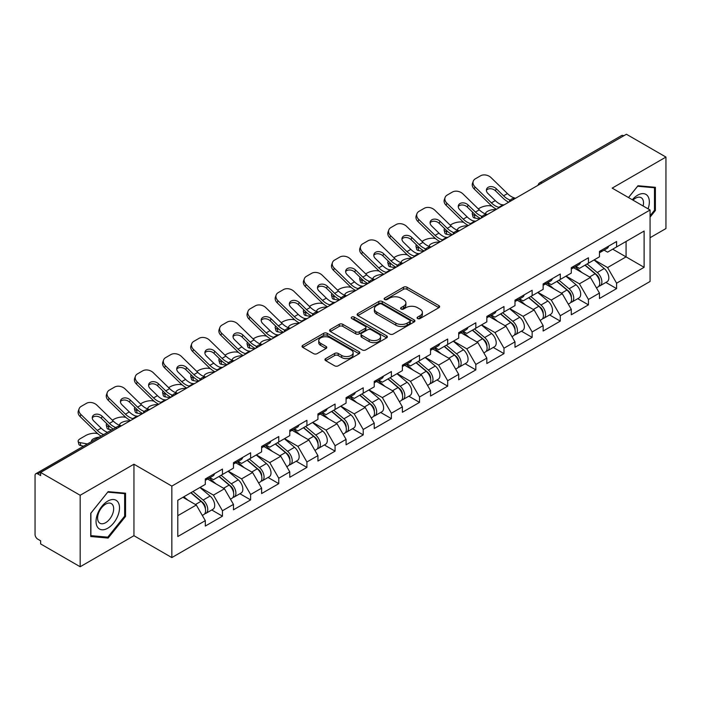 <?xml version="1.0" encoding="UTF-8"?>
<svg xmlns="http://www.w3.org/2000/svg" width="701" height="701" viewBox="0 0 701 701"><rect width="100%" height="100%" fill="white"/><g stroke="black" fill="none" stroke-linecap="round" stroke-linejoin="round"><path stroke-width="1.05" d="M417.594 318.543A1.752 1.016 0 0 0 420.074 318.543L438.896 307.678A2.506 1.446 0 0 0 439.623 306.652A2.506 1.446 0 0 0 438.896 305.636L407.009 287.226A2.506 1.446 0 0 0 403.469 287.226L384.647 298.091A1.752 1.016 0 0 0 384.13 298.801A1.752 1.016 0 0 0 384.647 299.52A1.752 1.016 0 0 0 387.127 299.52L389.563 298.118A8.018 4.627 0 0 1 400.902 298.118L403.557 299.651A8.018 4.627 0 0 1 405.905 302.92A8.018 4.627 0 0 1 403.557 306.197L401.121 307.599A1.752 1.016 0 0 0 400.604 308.317A1.752 1.016 0 0 0 401.121 309.036A1.752 1.016 0 0 0 403.601 309.036L406.037 307.625A8.018 4.627 0 0 1 417.375 307.625L420.03 309.159A8.018 4.627 0 0 1 422.379 312.436A8.018 4.627 0 0 1 420.03 315.704L417.594 317.115A1.752 1.016 0 0 0 417.077 317.825A1.752 1.016 0 0 0 417.594 318.543L417.594 317.115M325.702 358.605A2.506 1.446 0 0 0 324.966 359.631A2.506 1.446 0 0 0 325.702 360.656L334.649 365.817A2.506 1.446 0 0 0 338.189 365.817L359.096 353.751A2.506 1.446 0 0 0 359.823 352.726A2.506 1.446 0 0 0 359.096 351.7L327.209 333.299A2.506 1.446 0 0 0 323.669 333.299L302.762 345.365A2.506 1.446 0 0 0 302.026 346.39A2.506 1.446 0 0 0 302.762 347.407L313.566 353.646A2.506 1.446 0 0 0 317.115 353.646L326.061 348.485A2.506 1.446 0 0 0 326.789 347.459A2.506 1.446 0 0 0 326.061 346.434L320.699 343.341A6.703 3.873 0 0 1 318.736 340.607A6.703 3.873 0 0 1 322.872 337.032A6.703 3.873 0 0 1 330.18 337.873L351.166 349.992A6.703 3.873 0 0 1 353.129 352.726A6.703 3.873 0 0 1 348.993 356.301A6.703 3.873 0 0 1 341.694 355.46L338.189 353.444A2.506 1.446 0 0 0 334.649 353.444L325.702 358.605L325.702 360.656M133.944 464.22L80.168 495.274L40.64 472.456L626.431 134.25L665.95 157.068L612.175 188.122L650.072 210.002L171.841 486.1L133.944 464.22L133.944 535.695L171.841 557.575L171.841 486.1M389.738 334.009A2.506 1.446 0 0 0 393.279 334.009L414.186 321.943A2.506 1.446 0 0 0 414.913 320.918A2.506 1.446 0 0 0 414.186 319.901L382.299 301.491A2.506 1.446 0 0 0 378.759 301.491L357.852 313.557A2.506 1.446 0 0 0 357.116 314.583A2.506 1.446 0 0 0 357.852 315.599L389.738 334.009M352.445 318.92A1.752 1.016 0 0 1 354.224 319.174L354.224 317.089L386.637 335.805A2.506 1.446 0 0 1 387.373 336.822A2.506 1.446 0 0 1 386.637 337.847L365.738 349.913A2.506 1.446 0 0 1 362.189 349.913L330.311 331.503L330.311 329.461A2.506 1.446 0 0 0 329.575 330.486A2.506 1.446 0 0 0 330.311 331.503M330.311 329.461L339.258 324.3A2.506 1.446 0 0 1 342.798 324.3L355.731 331.766A2.506 1.446 0 0 0 359.271 331.766L365.203 328.34A2.506 1.446 0 0 0 365.94 327.314A2.506 1.446 0 0 0 365.203 326.289L351.744 318.517A1.752 1.016 0 0 1 351.227 317.798A1.752 1.016 0 0 1 352.314 316.87A1.752 1.016 0 0 1 354.224 317.089M171.841 557.575L650.072 281.478L650.072 210.002M211.755 509.977L222.462 516.164L222.462 510.74L213.437 495.116L200.083 487.405M222.462 516.164L205.314 526.057L205.314 520.641L177.8 536.528L177.8 500.269L205.314 484.382L205.314 478.967L222.462 469.065L222.462 474.489L233.468 468.128L233.468 462.713L250.616 452.811L250.616 458.235L261.622 451.873L261.622 446.458L278.77 436.557L278.77 441.98L289.776 435.619L289.776 430.204L306.915 420.311L306.915 425.726L317.93 419.373L317.93 413.949L335.069 404.056L335.069 409.472L346.075 403.119L346.075 397.695L363.223 387.802L363.223 393.217L374.229 386.864L374.229 381.44L391.377 371.548L391.377 376.963L402.383 370.61L402.383 365.195L419.531 355.293L419.531 360.708L430.537 354.355L430.537 348.94L447.676 339.039L447.676 344.454L458.691 338.101L458.691 332.686L475.83 322.784L475.83 328.199L486.836 321.847L486.836 316.431L503.984 306.53L503.984 311.954L514.99 305.592L514.99 300.177L532.138 290.275L532.138 295.699L543.144 289.338L543.144 283.923L560.292 274.021L560.292 279.445L571.297 273.083L571.297 267.668L588.437 257.775L588.437 263.19L599.451 256.838L599.451 251.414L616.591 241.521L616.591 246.936L644.114 231.05L644.114 267.309L616.591 283.195L607.574 267.563L594.211 259.852M605.883 282.433L616.591 288.61L616.591 283.195M616.591 288.61L599.451 298.512L599.451 293.088L588.437 299.45L579.42 283.817L566.066 276.106M577.738 298.687L588.437 304.865L588.437 299.45M588.437 304.865L571.297 314.767L571.297 309.343L560.292 315.704L551.266 300.072L537.912 292.361M549.584 314.933L560.292 321.119L560.292 315.704M560.292 321.119L543.144 331.021L543.144 325.597L532.138 331.959L523.112 316.326L509.758 308.615M521.43 331.187L532.138 337.374L532.138 331.959M532.138 337.374L514.99 347.267L514.99 341.851L503.984 348.204L494.959 332.581L481.605 324.87M493.276 347.442L503.984 353.628L503.984 348.204M503.984 353.628L486.836 363.521L486.836 358.106L475.83 364.459L466.805 348.835L453.451 341.124M465.122 363.696L475.83 369.883L475.83 364.459M475.83 369.883L458.691 379.776L458.691 374.36L447.676 380.713L438.66 365.09L425.305 357.379M436.968 379.951L447.676 386.137L447.676 380.713M447.676 386.137L430.537 396.03L430.537 390.615L419.531 396.968L410.506 381.344L397.152 373.633M408.823 396.205L419.531 402.383L419.531 396.968M419.531 402.383L402.383 412.284L402.383 406.869L391.377 413.222L382.352 397.59L368.998 389.887M380.669 412.46L391.377 418.637L391.377 413.222M391.377 418.637L374.229 428.539L374.229 423.124L363.223 429.476L354.198 413.844L340.844 406.133M352.515 428.714L363.223 434.892L363.223 429.476M363.223 434.892L346.075 444.793L346.075 439.378L335.069 445.731L326.044 430.099L312.69 422.388M324.361 444.969L335.069 451.146L335.069 445.731M335.069 451.146L317.93 461.048L317.93 455.624L306.915 461.985L297.899 446.353L284.545 438.642M296.208 461.223L306.915 467.401L306.915 461.985M306.915 467.401L289.776 477.302L289.776 471.878L278.77 478.24L269.745 462.607L256.391 454.896M268.062 477.469L278.77 483.655L278.77 478.24M278.77 483.655L261.622 493.557L261.622 488.133L250.616 494.494L241.591 478.862L228.237 471.151M239.908 493.723L250.616 499.909L250.616 494.494M250.616 499.909L233.468 509.802L233.468 504.387L222.462 510.74M209.95 477.679L213.437 479.694L222.462 474.489M213.437 495.116L224.443 488.763L207.601 479.037M233.468 504.387L224.443 488.763M238.103 461.424L241.591 463.44L250.616 458.235M241.591 478.862L252.597 472.509L235.755 462.783M261.622 488.133L252.597 472.509M266.257 445.17L269.745 447.185L278.77 441.98M269.745 462.607L280.75 456.255L263.909 446.528M289.776 471.878L280.75 456.255M294.402 428.924L297.899 430.931L306.915 425.726M297.899 446.353L308.904 440L292.063 430.274M317.93 455.624L308.904 440M322.556 412.67L326.044 414.677L335.069 409.472M326.044 430.099L337.058 423.746L320.208 414.019M346.075 439.378L337.058 423.746M350.71 396.415L354.198 398.431L363.223 393.217M354.198 413.844L365.203 407.491L348.362 397.765M374.229 423.124L365.203 407.491M378.864 380.161L382.352 382.176L391.377 376.963M382.352 397.59L393.357 391.237L376.516 381.51M402.383 406.869L393.357 391.237M407.018 363.907L410.506 365.922L419.531 360.708M410.506 381.344L421.511 374.982L404.67 365.256M430.537 390.615L421.511 374.982M435.172 347.652L438.66 349.668L447.676 344.454M438.66 365.09L449.665 358.728L432.824 349.01M458.691 374.36L449.665 358.728M463.317 331.398L466.805 333.413L475.83 328.199M466.805 348.835L477.819 342.474L460.978 332.756M486.836 358.106L477.819 342.474M491.471 315.143L494.959 317.159L503.984 311.954M494.959 332.581L505.973 326.228L489.123 316.501M514.99 341.851L505.973 326.228M519.625 298.889L523.112 300.904L532.138 295.699M523.112 316.326L534.118 309.973L517.277 300.247M543.144 325.597L534.118 309.973M547.779 282.634L551.266 284.65L560.292 279.445M551.266 300.072L562.272 293.719L545.431 283.993M571.297 309.343L562.272 293.719M575.933 266.389L579.42 268.395L588.437 263.19M579.42 283.817L590.426 277.465L573.584 267.738M599.451 293.088L590.426 277.465M623.724 135.819L541.969 183.014M540.822 183.68A3.829 2.208 120 0 1 541.794 182.908A3.829 2.208 60 0 0 539.875 182.724L621.629 135.521A3.829 2.208 60 0 1 623.539 135.714M604.078 250.134L607.574 252.141L616.591 246.936M607.574 267.563L626.072 256.881L626.072 241.468L644.114 231.05M612.709 249.179L644.114 267.309M650.072 237.718L665.95 228.544L665.95 157.068M80.168 495.274L80.168 566.75L40.64 543.932L40.64 540.804L37.758 539.139A3.829 2.208 -120 0 1 35.05 534.451L35.05 475.471A3.829 2.208 -120 0 1 35.839 473.718A3.829 2.208 -120 0 1 37.758 473.911L40.64 475.576L40.64 472.456M80.168 566.75L133.944 535.695M177.8 515.691L196.298 505.009L182.943 497.307M205.314 520.641L196.298 505.009M650.072 217.135L655.391 210.51L655.391 187.298L637.98 185.739L628.49 197.542M125.549 493.197L108.138 491.638L90.727 513.307L90.727 536.519L108.138 538.079L125.549 516.418L125.549 493.197M418.295 318.789L420.03 317.79A8.018 4.627 0 0 0 422.379 314.512L422.379 312.436M405.905 302.92L405.905 305.005A8.018 4.627 0 0 1 403.557 308.282L401.822 309.281M438.861 307.695L407.009 289.311A2.506 1.446 0 0 0 403.469 289.311L385.348 299.765M414.151 321.961L382.299 303.577A2.506 1.446 0 0 0 378.759 303.577L357.887 315.625M409.752 321.636A1.752 1.016 0 0 0 410.269 320.918A1.752 1.016 0 0 0 409.752 320.208L381.765 304.05A1.752 1.016 0 0 0 379.285 304.05L376.717 305.531A8.018 4.627 0 0 0 374.369 308.799A8.018 4.627 0 0 0 376.717 312.076L395.846 323.117A8.018 4.627 0 0 0 407.185 323.117L409.752 321.636L409.752 323.722A1.752 1.016 0 0 0 410.269 323.003L410.269 320.918M374.369 308.799L374.369 310.885A8.018 4.627 0 0 0 376.717 314.162L376.717 312.076M409.752 323.722L407.185 325.203A8.018 4.627 0 0 1 395.846 325.203L376.717 314.162M330.346 331.529L339.258 326.377L339.258 324.3M365.94 327.314L365.94 329.4A2.506 1.446 0 0 1 365.203 330.416L359.271 333.842A2.506 1.446 0 0 1 355.731 333.842L342.798 326.377A2.506 1.446 0 0 0 339.258 326.377M354.224 319.174L386.601 337.864M369.147 339.512A6.703 3.873 0 0 0 376.446 340.344A6.703 3.873 0 0 0 380.582 336.769A6.703 3.873 0 0 0 378.619 334.035L371.223 329.768A2.506 1.446 0 0 0 367.683 329.768L361.751 333.194A2.506 1.446 0 0 0 361.015 334.219A2.506 1.446 0 0 0 361.751 335.236L369.147 339.512L369.147 341.589A6.703 3.873 0 0 0 376.446 342.43A6.703 3.873 0 0 0 380.582 338.855L380.582 336.769M361.015 334.219L361.015 336.296A2.506 1.446 0 0 0 361.751 337.321L361.751 335.236M369.147 341.589L361.751 337.321M353.129 352.726L353.129 354.811A6.703 3.873 0 0 1 348.993 358.386A6.703 3.873 0 0 1 341.694 357.545L338.189 355.53A2.506 1.446 0 0 0 334.649 355.53L325.737 360.673M318.736 340.607L318.736 342.693A6.703 3.873 0 0 0 320.699 345.427L320.699 343.341M326.026 348.502L320.699 345.427M359.061 353.768L327.209 335.376A2.506 1.446 0 0 0 323.669 335.376L302.797 347.424M654.489 209.993L655.391 210.51M124.647 515.892L125.549 516.418M106.298 537.019L108.138 538.079M491.83 206.085L490.341 205.814A7.658 2.743 -14.2 0 0 479.799 208.013L478.31 208.872M472.798 212.394A7.658 2.743 -14.2 0 0 472.264 213.84A7.658 2.743 -14.2 0 0 474.279 215.084L475.033 218.09L479.747 218.94M475.961 215.391L474.279 215.084M486.214 214.155A5.871 2.103 165.8 0 1 485.662 213.525A5.871 2.103 165.8 0 1 487.423 211.378A5.871 2.103 165.8 0 1 495.502 209.687L495.537 209.827M475.033 218.09A7.658 2.743 165.8 0 1 473.026 216.846L472.264 213.84M597.305 275.388L596.043 274.661M598.917 286.131A8.421 4.863 -120 0 0 600.144 285.745A8.421 4.863 -120 0 0 601.651 279.865A8.421 4.863 -120 0 0 597.27 272.523L587.114 263.953M600.144 285.745L607.092 281.732A8.421 4.863 -120 0 0 608.599 275.852A8.421 4.863 -120 0 0 604.218 268.518L594.062 259.948M585.16 265.083L596.744 274.862A5.109 2.944 60 0 1 599.495 281.154M596.446 287.883L597.979 286.998A8.421 4.863 -120 0 0 599.486 281.11A8.421 4.863 -120 0 0 595.105 273.776L584.949 265.206M582.014 272.61L575.162 266.827M504.291 204.771A5.871 2.287 167.4 0 1 502.967 204.858L501.049 204.552A17.096 9.875 -120 0 1 499.2 203.641A17.096 9.875 -120 0 1 495.274 200.617L487.966 193.502A5.871 4.302 -160.3 0 1 486.59 189.121A5.871 4.302 -160.3 0 1 488.185 187.281A5.871 4.302 -160.3 0 1 496.264 188.709L503.572 195.824A17.096 9.875 -120 0 0 507.506 198.856A17.096 9.875 -120 0 0 509.355 199.759L510.608 200.451M496.545 209.24A20.417 11.786 60 0 1 495.318 208.591A20.417 11.786 60 0 1 490.63 204.981L474.279 189.051A7.658 5.617 -160.3 0 1 472.483 183.338L473.245 181.217A7.658 5.617 19.7 0 1 475.331 178.816L480.562 175.793A7.658 5.617 19.7 0 1 491.094 177.66L507.454 193.59A17.096 9.875 -120 0 0 511.38 196.613A17.096 9.875 -120 0 0 514.823 198.024L515.647 198.217M508.724 202.212A20.417 11.786 60 0 1 507.506 201.564A20.417 11.786 60 0 1 502.819 197.954L495.502 190.83A5.871 4.302 19.7 0 0 487.423 189.401A5.871 4.302 19.7 0 0 486.398 190.251M473.245 181.217A7.658 5.617 19.7 0 0 475.033 186.93L491.392 202.861A17.096 9.875 -120 0 0 495.318 205.884A17.096 9.875 -120 0 0 498.762 207.294L499.585 207.487M601.712 250.108A8.421 4.863 60 0 1 600.144 252.404A8.421 4.863 60 0 1 599.451 252.693M608.661 246.104A8.421 4.863 60 0 1 607.092 248.391L600.144 252.404M648.074 208.845A16.587 9.577 120 0 0 637.621 195.202A16.587 9.577 120 0 0 632.302 199.741M643.115 205.989A11.356 6.554 120 0 0 641.161 197.682A11.356 6.554 120 0 0 635.483 198.243A11.356 6.554 120 0 0 632.994 200.136M628.525 197.559L637.621 186.256L654.489 187.763L654.489 210.256L650.072 215.759M653.376 187.114L654.489 187.763M97.614 527.292A16.587 9.577 120 0 0 113.641 522.999A16.587 9.577 120 0 0 117.934 502.012A16.587 9.577 120 0 0 101.908 506.306A16.587 9.577 120 0 0 97.614 527.292M98.683 522.07A11.356 6.554 120 0 0 99.963 523.253A11.356 6.554 120 0 0 110.53 517.951A11.356 6.554 120 0 0 112.598 504.764A11.356 6.554 120 0 0 111.319 503.581A11.356 6.554 120 0 0 100.751 508.882A11.356 6.554 120 0 0 98.683 522.07M107.779 492.155L124.647 493.662L124.647 516.155L107.779 537.15L90.902 535.643L90.902 513.141L107.744 492.128M123.534 493.013L124.647 493.662M463.676 222.34L462.187 222.068A7.658 2.743 -14.2 0 0 451.646 224.267L450.156 225.126M444.653 228.649A7.658 2.743 -14.2 0 0 444.119 230.094A7.658 2.743 -14.2 0 0 446.125 231.339L446.887 234.344L451.593 235.194M447.808 231.645L446.125 231.339M458.06 230.41A5.871 2.103 165.8 0 1 457.508 229.779A5.871 2.103 165.8 0 1 459.278 227.632A5.871 2.103 165.8 0 1 467.348 225.941L467.383 226.081M446.887 234.344A7.658 2.743 165.8 0 1 444.881 233.1L444.119 230.094M569.151 291.642L567.889 290.915M570.763 302.376A8.421 4.863 -120 0 0 571.99 302A8.421 4.863 -120 0 0 573.506 296.12A8.421 4.863 -120 0 0 569.116 288.777L558.96 280.207M571.99 302L578.938 297.986A8.421 4.863 -120 0 0 580.454 292.107A8.421 4.863 -120 0 0 576.064 284.764L565.909 276.203M557.006 281.338L568.59 291.117A5.109 2.944 60 0 1 571.341 297.399M568.292 304.138L569.825 303.253A8.421 4.863 -120 0 0 571.333 297.364A8.421 4.863 -120 0 0 566.951 290.03L556.796 281.46M553.869 288.865L547.008 283.081M435.523 238.585L434.033 238.322A7.658 2.743 -14.2 0 0 423.5 240.522L422.002 241.381M416.499 244.903A7.658 2.743 -14.2 0 0 415.965 246.349A7.658 2.743 -14.2 0 0 417.971 247.593L418.734 250.59L423.448 251.449M419.654 247.9L417.971 247.593M429.906 246.664A5.871 2.103 165.8 0 1 429.354 246.033A5.871 2.103 165.8 0 1 431.124 243.878A5.871 2.103 165.8 0 1 439.194 242.195L439.229 242.327M418.734 250.59A7.658 2.743 165.8 0 1 416.727 249.354L415.965 246.349M540.997 307.897L539.735 307.169M542.609 318.631A8.421 4.863 -120 0 0 543.836 318.254A8.421 4.863 -120 0 0 545.352 312.366A8.421 4.863 -120 0 0 540.962 305.031L530.806 296.462M543.836 318.254L550.784 314.241A8.421 4.863 -120 0 0 552.3 308.361A8.421 4.863 -120 0 0 547.91 301.018L537.755 292.448M528.852 297.592L540.436 307.371A5.109 2.944 60 0 1 543.196 313.654M540.138 320.392L541.671 319.507A8.421 4.863 -120 0 0 543.187 313.619A8.421 4.863 -120 0 0 538.797 306.284L528.642 297.715M525.715 305.119L518.863 299.336M407.369 254.84L405.879 254.577A7.658 2.743 -14.2 0 0 395.346 256.776L393.857 257.635M388.345 261.158A7.658 2.743 -14.2 0 0 387.811 262.603A7.658 2.743 -14.2 0 0 389.817 263.848L390.58 266.844L395.294 267.703M391.5 264.146L389.817 263.848M401.752 262.919A5.871 2.103 165.8 0 1 401.209 262.288A5.871 2.103 165.8 0 1 402.97 260.132A5.871 2.103 165.8 0 1 411.049 258.45L411.084 258.581M390.58 266.844A7.658 2.743 165.8 0 1 388.573 265.609L387.811 262.603M512.843 324.151L511.581 323.424M514.464 334.885A8.421 4.863 -120 0 0 515.682 334.508A8.421 4.863 -120 0 0 517.198 328.62A8.421 4.863 -120 0 0 512.808 321.286L502.652 312.716M515.682 334.508L522.631 330.495A8.421 4.863 -120 0 0 524.146 324.616A8.421 4.863 -120 0 0 519.756 317.273L509.601 308.703M500.698 313.846L512.282 323.625A5.109 2.944 60 0 1 515.042 329.908M511.984 336.646L513.518 335.761A8.421 4.863 -120 0 0 515.033 329.873A8.421 4.863 -120 0 0 510.643 322.539L500.488 313.969M497.561 321.373L490.709 315.59M379.223 271.094L377.725 270.823A7.658 2.743 -14.2 0 0 367.193 273.022L365.703 273.889M360.191 277.403A7.658 2.743 -14.2 0 0 359.657 278.858A7.658 2.743 -14.2 0 0 361.663 280.102L362.426 283.099L367.14 283.949M363.346 280.4L361.663 280.102M373.598 279.173A5.871 2.103 165.8 0 1 373.055 278.542A5.871 2.103 165.8 0 1 374.816 276.387A5.871 2.103 165.8 0 1 382.895 274.704L382.93 274.836M362.426 283.099A7.658 2.743 165.8 0 1 360.419 281.855L359.657 278.858M484.689 340.406L483.427 339.678M486.31 351.14A8.421 4.863 -120 0 0 487.528 350.763A8.421 4.863 -120 0 0 489.044 344.874A8.421 4.863 -120 0 0 484.663 337.54L474.507 328.971M487.528 350.763L494.477 346.75A8.421 4.863 -120 0 0 495.993 340.861A8.421 4.863 -120 0 0 491.611 333.527L481.447 324.957M472.544 330.101L484.128 339.871A5.109 2.944 60 0 1 486.888 346.163M483.83 352.901L485.364 352.007A8.421 4.863 -120 0 0 486.88 346.128A8.421 4.863 -120 0 0 482.498 338.793L472.334 330.224M469.407 337.619L462.555 331.845M351.07 287.349L349.571 287.077A7.658 2.743 -14.2 0 0 339.039 289.276L337.549 290.144M332.037 293.658A7.658 2.743 -14.2 0 0 331.503 295.112A7.658 2.743 -14.2 0 0 333.51 296.357L334.272 299.353L338.986 300.203M335.201 296.654L333.51 296.357M345.453 295.419A5.871 2.103 165.8 0 1 344.901 294.797A5.871 2.103 165.8 0 1 346.662 292.641A5.871 2.103 165.8 0 1 354.741 290.959L354.776 291.09M334.272 299.353A7.658 2.743 165.8 0 1 332.265 298.109L331.503 295.112M456.544 356.66L455.273 355.933M458.156 367.394A8.421 4.863 -120 0 0 459.383 367.017A8.421 4.863 -120 0 0 460.89 361.129A8.421 4.863 -120 0 0 456.509 353.795L446.353 345.225M459.383 367.017L466.331 363.004A8.421 4.863 -120 0 0 467.839 357.116A8.421 4.863 -120 0 0 463.457 349.781L453.302 341.212M444.39 346.355L455.983 356.126A5.109 2.944 60 0 1 458.734 362.417M455.676 369.147L457.218 368.262A8.421 4.863 -120 0 0 458.726 362.382A8.421 4.863 -120 0 0 454.344 355.048L444.189 346.478M441.253 353.874L434.401 348.09M476.137 221.025A5.871 2.287 167.4 0 1 474.814 221.113L472.895 220.797A17.096 9.875 -120 0 1 471.046 219.895A17.096 9.875 -120 0 1 467.12 216.872L459.812 209.757A5.871 4.302 -160.3 0 1 458.436 205.375A5.871 4.302 -160.3 0 1 460.04 203.535A5.871 4.302 -160.3 0 1 468.11 204.964L475.427 212.079A17.096 9.875 -120 0 0 479.353 215.102A17.096 9.875 -120 0 0 481.201 216.013L482.454 216.705M468.391 225.494A20.417 11.786 60 0 1 467.173 224.846A20.417 11.786 60 0 1 462.485 221.236L446.125 205.305A7.658 5.617 -160.3 0 1 444.329 199.592L445.091 197.472A7.658 5.617 19.7 0 1 447.177 195.071L452.408 192.048A7.658 5.617 19.7 0 1 462.949 193.914L479.3 209.844A17.096 9.875 -120 0 0 483.234 212.867A17.096 9.875 -120 0 0 486.669 214.278L487.493 214.471M480.579 218.458A20.417 11.786 60 0 1 479.353 217.818A20.417 11.786 60 0 1 474.665 214.208L467.348 207.084A5.871 4.302 19.7 0 0 459.278 205.656A5.871 4.302 19.7 0 0 458.252 206.506M445.091 197.472A7.658 5.617 19.7 0 0 446.887 203.185L463.247 219.115A17.096 9.875 -120 0 0 467.173 222.138A17.096 9.875 -120 0 0 470.608 223.549L471.431 223.742M573.558 266.362A8.421 4.863 60 0 1 571.99 268.658A8.421 4.863 60 0 1 571.297 268.947M580.507 262.349A8.421 4.863 60 0 1 578.938 264.645L571.99 268.658M447.983 237.28A5.871 2.287 167.4 0 1 446.668 237.367L444.749 237.052A17.096 9.875 -120 0 1 442.901 236.149A17.096 9.875 -120 0 1 438.966 233.126L431.658 226.011A5.871 4.302 -160.3 0 1 430.283 221.63A5.871 4.302 -160.3 0 1 431.886 219.79A5.871 4.302 -160.3 0 1 439.956 221.218L447.273 228.333A17.096 9.875 -120 0 0 451.199 231.356A17.096 9.875 -120 0 0 453.048 232.259L454.301 232.96M440.246 241.749A20.417 11.786 60 0 1 439.019 241.1A20.417 11.786 60 0 1 434.331 237.49L417.971 221.56A7.658 5.617 -160.3 0 1 416.175 215.847L416.937 213.726A7.658 5.617 19.7 0 1 419.023 211.325L424.263 208.302A7.658 5.617 19.7 0 1 434.795 210.169L451.155 226.099A17.096 9.875 -120 0 0 455.08 229.122A17.096 9.875 -120 0 0 458.515 230.524L459.339 230.725M452.425 234.712A20.417 11.786 60 0 1 451.199 234.064A20.417 11.786 60 0 1 446.511 230.454L439.194 223.339A5.871 4.302 19.7 0 0 431.124 221.91A5.871 4.302 19.7 0 0 430.099 222.76M416.937 213.726A7.658 5.617 19.7 0 0 418.734 219.439L435.093 235.37A17.096 9.875 -120 0 0 439.019 238.393A17.096 9.875 -120 0 0 442.454 239.803L443.277 239.996M545.404 282.617A8.421 4.863 60 0 1 543.836 284.913A8.421 4.863 60 0 1 543.144 285.202M552.353 278.604A8.421 4.863 60 0 1 550.784 280.899L543.836 284.913M419.829 253.534A5.871 2.287 167.4 0 1 418.515 253.622L416.596 253.306A17.096 9.875 -120 0 1 414.747 252.404A17.096 9.875 -120 0 1 410.821 249.381L403.504 242.257A5.871 4.302 -160.3 0 1 402.129 237.884A5.871 4.302 -160.3 0 1 403.732 236.044A5.871 4.302 -160.3 0 1 411.811 237.464L419.119 244.588A17.096 9.875 -120 0 0 423.045 247.611A17.096 9.875 -120 0 0 424.894 248.513L426.155 249.214M412.092 258.003A20.417 11.786 60 0 1 410.865 257.355A20.417 11.786 60 0 1 406.177 253.744L389.817 237.814A7.658 5.617 -160.3 0 1 388.03 232.101L388.792 229.981A7.658 5.617 19.7 0 1 390.878 227.58L396.109 224.557A7.658 5.617 19.7 0 1 406.641 226.414L423.001 242.344A17.096 9.875 -120 0 0 426.927 245.376A17.096 9.875 -120 0 0 430.361 246.778L431.185 246.971M424.271 250.967A20.417 11.786 60 0 1 423.045 250.318A20.417 11.786 60 0 1 418.357 246.708L411.049 239.593A5.871 4.302 19.7 0 0 402.97 238.165A5.871 4.302 19.7 0 0 401.945 239.015M388.792 229.981A7.658 5.617 19.7 0 0 390.58 235.694L406.939 251.624A17.096 9.875 -120 0 0 410.865 254.647A17.096 9.875 -120 0 0 414.3 256.058L415.123 256.251M517.25 298.871A8.421 4.863 60 0 1 515.682 301.167A8.421 4.863 60 0 1 514.99 301.456M524.199 294.858A8.421 4.863 60 0 1 522.631 297.154L515.682 301.167M391.684 269.789A5.871 2.287 167.4 0 1 390.361 269.876L388.442 269.561A17.096 9.875 -120 0 1 386.593 268.658A17.096 9.875 -120 0 1 382.667 265.635L375.35 258.511A5.871 4.302 -160.3 0 1 373.983 254.139A5.871 4.302 -160.3 0 1 375.578 252.299A5.871 4.302 -160.3 0 1 383.657 253.718L390.965 260.842A17.096 9.875 -120 0 0 394.891 263.865A17.096 9.875 -120 0 0 396.74 264.768L398.002 265.469M383.938 274.257A20.417 11.786 60 0 1 382.711 273.609A20.417 11.786 60 0 1 378.023 269.999L361.663 254.069A7.658 5.617 -160.3 0 1 359.876 248.356L360.638 246.235A7.658 5.617 19.7 0 1 362.724 243.834L367.955 240.811A7.658 5.617 19.7 0 1 378.487 242.669L394.847 258.599A17.096 9.875 -120 0 0 398.773 261.622A17.096 9.875 -120 0 0 402.208 263.033L403.04 263.225M396.118 267.221A20.417 11.786 60 0 1 394.891 266.573A20.417 11.786 60 0 1 390.203 262.963L382.895 255.847A5.871 4.302 19.7 0 0 374.816 254.419A5.871 4.302 19.7 0 0 373.791 255.269M360.638 246.235A7.658 5.617 19.7 0 0 362.426 251.948L378.785 267.878A17.096 9.875 -120 0 0 382.711 270.901A17.096 9.875 -120 0 0 386.146 272.303L386.978 272.505M489.096 315.126A8.421 4.863 60 0 1 487.528 317.422A8.421 4.863 60 0 1 486.836 317.702M496.045 311.113A8.421 4.863 60 0 1 494.477 313.408L487.528 317.422M363.53 286.034A5.871 2.287 167.4 0 1 362.207 286.131L360.288 285.815A17.096 9.875 -120 0 1 358.439 284.913A17.096 9.875 -120 0 1 354.513 281.89L347.205 274.766A5.871 4.302 -160.3 0 1 345.83 270.384A5.871 4.302 -160.3 0 1 347.424 268.544A5.871 4.302 -160.3 0 1 355.503 269.973L362.811 277.097A17.096 9.875 -120 0 0 366.746 280.12A17.096 9.875 -120 0 0 368.595 281.022L369.848 281.723M355.784 290.512A20.417 11.786 60 0 1 354.557 289.863A20.417 11.786 60 0 1 349.869 286.253L333.51 270.323A7.658 5.617 -160.3 0 1 331.722 264.61L332.484 262.489A7.658 5.617 19.7 0 1 334.57 260.089L339.801 257.065A7.658 5.617 19.7 0 1 350.334 258.923L366.693 274.853A17.096 9.875 -120 0 0 370.619 277.876A17.096 9.875 -120 0 0 374.062 279.287L374.886 279.48M367.964 283.476A20.417 11.786 60 0 1 366.746 282.827A20.417 11.786 60 0 1 362.049 279.217L354.741 272.093A5.871 4.302 19.7 0 0 346.662 270.674A5.871 4.302 19.7 0 0 345.637 271.515M332.484 262.489A7.658 5.617 19.7 0 0 334.272 268.203L350.631 284.133A17.096 9.875 -120 0 0 354.557 287.156A17.096 9.875 -120 0 0 358.001 288.558L358.824 288.751M460.951 331.38A8.421 4.863 60 0 1 459.383 333.676A8.421 4.863 60 0 1 458.691 333.956M467.891 327.367A8.421 4.863 60 0 1 466.331 329.663L459.383 333.676M322.916 303.603L321.426 303.331A7.658 2.743 -14.2 0 0 310.885 305.531L309.395 306.398M303.892 309.912A7.658 2.743 -14.2 0 0 303.358 311.367A7.658 2.743 -14.2 0 0 305.364 312.602L306.127 315.608L310.832 316.458M307.047 312.909L305.364 312.602M317.299 311.673A5.871 2.103 165.8 0 1 316.747 311.051A5.871 2.103 165.8 0 1 318.508 308.896A5.871 2.103 165.8 0 1 326.587 307.213L326.622 307.345M306.127 315.608A7.658 2.743 165.8 0 1 304.12 314.363L303.358 311.367M428.39 372.914L427.128 372.178M430.002 383.649A8.421 4.863 -120 0 0 431.229 383.272A8.421 4.863 -120 0 0 432.745 377.383A8.421 4.863 -120 0 0 428.355 370.049L418.199 361.479M431.229 383.272L438.178 379.259A8.421 4.863 -120 0 0 439.685 373.37A8.421 4.863 -120 0 0 435.303 366.036L425.148 357.466M416.245 362.61L427.829 372.38A5.109 2.944 60 0 1 430.58 378.671M427.531 385.401L429.065 384.516A8.421 4.863 -120 0 0 430.572 378.636A8.421 4.863 -120 0 0 426.19 371.293L416.035 362.724M413.108 370.128L406.247 364.345M335.376 302.289A5.871 2.287 167.4 0 1 334.053 302.385L332.134 302.07A17.096 9.875 -120 0 1 330.285 301.167A17.096 9.875 -120 0 1 326.359 298.144L319.051 291.02A5.871 4.302 -160.3 0 1 317.676 286.639A5.871 4.302 -160.3 0 1 319.27 284.799A5.871 4.302 -160.3 0 1 327.349 286.227L334.666 293.351A17.096 9.875 -120 0 0 338.592 296.374A17.096 9.875 -120 0 0 340.441 297.277L341.694 297.969M327.63 306.766A20.417 11.786 60 0 1 326.412 306.118A20.417 11.786 60 0 1 321.715 302.508L305.364 286.578A7.658 5.617 -160.3 0 1 303.568 280.864L304.33 278.735A7.658 5.617 19.7 0 1 306.416 276.343L311.647 273.32A7.658 5.617 19.7 0 1 322.188 275.178L338.539 291.108A17.096 9.875 -120 0 0 342.474 294.131A17.096 9.875 -120 0 0 345.908 295.542L346.732 295.734M339.81 299.73A20.417 11.786 60 0 1 338.592 299.082A20.417 11.786 60 0 1 333.904 295.471L326.587 288.348A5.871 4.302 19.7 0 0 318.508 286.928A5.871 4.302 19.7 0 0 317.483 287.769M304.33 278.735A7.658 5.617 19.7 0 0 306.127 284.448L322.478 300.378A17.096 9.875 -120 0 0 326.412 303.41A17.096 9.875 -120 0 0 329.847 304.812L330.67 305.005M432.797 347.635A8.421 4.863 60 0 1 431.229 349.93A8.421 4.863 60 0 1 430.537 350.211M439.746 343.621A8.421 4.863 60 0 1 438.178 345.917L431.229 349.93M294.762 319.858L293.272 319.586A7.658 2.743 -14.2 0 0 282.74 321.785L281.241 322.644M275.738 326.167A7.658 2.743 -14.2 0 0 275.204 327.621A7.658 2.743 -14.2 0 0 277.21 328.857L277.973 331.862L282.687 332.712M278.893 329.163L277.21 328.857M289.145 327.928A5.871 2.103 165.8 0 1 288.593 327.306A5.871 2.103 165.8 0 1 290.363 325.15A5.871 2.103 165.8 0 1 298.433 323.459L298.468 323.599M277.973 331.862A7.658 2.743 165.8 0 1 275.966 330.618L275.204 327.621M400.236 389.169L398.974 388.433M401.848 399.903A8.421 4.863 -120 0 0 403.075 399.526A8.421 4.863 -120 0 0 404.591 393.638A8.421 4.863 -120 0 0 400.201 386.304L390.045 377.734M403.075 399.526L410.024 395.513A8.421 4.863 -120 0 0 411.54 389.625A8.421 4.863 -120 0 0 407.15 382.29L396.994 373.721M388.091 378.864L399.675 388.634A5.109 2.944 60 0 1 402.435 394.926M399.377 401.655L400.911 400.77A8.421 4.863 -120 0 0 402.427 394.891A8.421 4.863 -120 0 0 398.037 387.548L387.881 378.978M384.954 386.382L378.102 380.599M307.222 318.543A5.871 2.287 167.4 0 1 305.908 318.64L303.989 318.324A17.096 9.875 -120 0 1 302.14 317.422A17.096 9.875 -120 0 1 298.205 314.399L290.897 307.275A5.871 4.302 -160.3 0 1 289.522 302.893A5.871 4.302 -160.3 0 1 291.125 301.053A5.871 4.302 -160.3 0 1 299.196 302.481L306.512 309.605A17.096 9.875 -120 0 0 310.438 312.628A17.096 9.875 -120 0 0 312.287 313.531L313.54 314.223M299.485 323.012A20.417 11.786 60 0 1 298.258 322.372A20.417 11.786 60 0 1 293.57 318.762L277.21 302.832A7.658 5.617 -160.3 0 1 275.414 297.119L276.176 294.99A7.658 5.617 19.7 0 1 278.262 292.597L283.502 289.574A7.658 5.617 19.7 0 1 294.034 291.432L310.394 307.362A17.096 9.875 -120 0 0 314.32 310.385A17.096 9.875 -120 0 0 317.755 311.796L318.578 311.989M311.665 315.985A20.417 11.786 60 0 1 310.438 315.336A20.417 11.786 60 0 1 305.75 311.726L298.433 304.602A5.871 4.302 19.7 0 0 290.363 303.174A5.871 4.302 19.7 0 0 289.338 304.024M276.176 294.99A7.658 5.617 19.7 0 0 277.973 300.703L294.332 316.633A17.096 9.875 -120 0 0 298.258 319.656A17.096 9.875 -120 0 0 301.693 321.067L302.517 321.26M404.643 363.889A8.421 4.863 60 0 1 403.075 366.185A8.421 4.863 60 0 1 402.383 366.465M411.592 359.876A8.421 4.863 60 0 1 410.024 362.172L403.075 366.185M266.608 336.112L265.118 335.84A7.658 2.743 -14.2 0 0 254.586 338.04L253.087 338.898M247.584 342.421A7.658 2.743 -14.2 0 0 247.05 343.867A7.658 2.743 -14.2 0 0 249.057 345.111L249.819 348.117L254.533 348.967M250.739 345.418L249.057 345.111M260.991 344.182A5.871 2.103 165.8 0 1 260.448 343.56A5.871 2.103 165.8 0 1 262.209 341.405A5.871 2.103 165.8 0 1 270.288 339.713L270.314 339.854M249.819 348.117A7.658 2.743 165.8 0 1 247.812 346.872L247.05 343.867M372.082 405.415L370.82 404.687M373.694 416.157A8.421 4.863 -120 0 0 374.921 415.772A8.421 4.863 -120 0 0 376.437 409.892A8.421 4.863 -120 0 0 372.047 402.558L361.891 393.988M374.921 415.772L381.87 411.767A8.421 4.863 -120 0 0 383.386 405.879A8.421 4.863 -120 0 0 378.996 398.545L368.84 389.975M359.937 395.119L371.521 404.889A5.109 2.944 60 0 1 374.281 411.18M371.223 417.91L372.757 417.025A8.421 4.863 -120 0 0 374.273 411.145A8.421 4.863 -120 0 0 369.883 403.802L359.727 395.233M356.8 402.637L349.948 396.854M279.068 334.798A5.871 2.287 167.4 0 1 277.754 334.894L275.835 334.579A17.096 9.875 -120 0 1 273.986 333.676A17.096 9.875 -120 0 1 270.06 330.653L262.744 323.529A5.871 4.302 -160.3 0 1 261.368 319.148A5.871 4.302 -160.3 0 1 262.971 317.308A5.871 4.302 -160.3 0 1 271.05 318.736L278.358 325.86A17.096 9.875 -120 0 0 282.284 328.883A17.096 9.875 -120 0 0 284.133 329.785L285.395 330.478M271.331 339.266A20.417 11.786 60 0 1 270.104 338.618A20.417 11.786 60 0 1 265.416 335.008L249.057 319.078A7.658 5.617 -160.3 0 1 247.269 313.365L248.023 311.244A7.658 5.617 19.7 0 1 250.108 308.843L255.348 305.829A7.658 5.617 19.7 0 1 265.881 307.686L282.24 323.617A17.096 9.875 -120 0 0 286.166 326.64A17.096 9.875 -120 0 0 289.601 328.05L290.424 328.243M283.511 332.239A20.417 11.786 60 0 1 282.284 331.591A20.417 11.786 60 0 1 277.596 327.98L270.288 320.856A5.871 4.302 19.7 0 0 262.209 319.428A5.871 4.302 19.7 0 0 261.184 320.278M248.023 311.244A7.658 5.617 19.7 0 0 249.819 316.957L266.178 332.887A17.096 9.875 -120 0 0 270.104 335.91A17.096 9.875 -120 0 0 273.539 337.321L274.363 337.514M376.49 380.144A8.421 4.863 60 0 1 374.921 382.431A8.421 4.863 60 0 1 374.229 382.72M383.438 376.13A8.421 4.863 60 0 1 381.87 378.426L374.921 382.431M238.454 352.366L236.964 352.095A7.658 2.743 -14.2 0 0 226.432 354.294L224.942 355.153M219.431 358.675A7.658 2.743 -14.2 0 0 218.896 360.121A7.658 2.743 -14.2 0 0 220.903 361.365L221.665 364.371L226.379 365.221M222.585 361.672L220.903 361.365M232.837 360.437A5.871 2.103 165.8 0 1 232.294 359.815A5.871 2.103 165.8 0 1 234.055 357.659A5.871 2.103 165.8 0 1 242.134 355.968L242.169 356.108M221.665 364.371A7.658 2.743 165.8 0 1 219.658 363.127L218.896 360.121M343.928 421.669L342.666 420.942M345.549 432.412A8.421 4.863 -120 0 0 346.767 432.026A8.421 4.863 -120 0 0 348.283 426.147A8.421 4.863 -120 0 0 343.902 418.804L333.737 410.243M346.767 432.026L353.716 428.022A8.421 4.863 -120 0 0 355.232 422.133A8.421 4.863 -120 0 0 350.842 414.799L340.686 406.23M331.783 411.364L343.367 421.143A5.109 2.944 60 0 1 346.128 427.435M343.069 434.164L344.603 433.279A8.421 4.863 -120 0 0 346.119 427.391A8.421 4.863 -120 0 0 341.729 420.057L331.573 411.487M328.646 418.891L321.794 413.108M250.923 351.052A5.871 2.287 167.4 0 1 249.6 351.148L247.681 350.833A17.096 9.875 -120 0 1 245.832 349.93A17.096 9.875 -120 0 1 241.906 346.899L234.59 339.783A5.871 4.302 -160.3 0 1 233.223 335.402A5.871 4.302 -160.3 0 1 234.817 333.562A5.871 4.302 -160.3 0 1 242.896 334.99L250.204 342.114A17.096 9.875 -120 0 0 254.13 345.137A17.096 9.875 -120 0 0 255.979 346.04L257.241 346.732M243.177 355.521A20.417 11.786 60 0 1 241.95 354.872A20.417 11.786 60 0 1 237.262 351.262L220.903 335.332A7.658 5.617 -160.3 0 1 219.115 329.619L219.877 327.498A7.658 5.617 19.7 0 1 221.963 325.098L227.194 322.083A7.658 5.617 19.7 0 1 237.727 323.941L254.086 339.871A17.096 9.875 -120 0 0 258.012 342.894A17.096 9.875 -120 0 0 261.447 344.305L262.27 344.498M255.357 348.493A20.417 11.786 60 0 1 254.13 347.845A20.417 11.786 60 0 1 249.442 344.235L242.134 337.111A5.871 4.302 19.7 0 0 234.055 335.683A5.871 4.302 19.7 0 0 233.03 336.533M219.877 327.498A7.658 5.617 19.7 0 0 221.665 333.212L238.025 349.142A17.096 9.875 -120 0 0 241.95 352.165A17.096 9.875 -120 0 0 245.385 353.576L246.217 353.768M348.336 396.389A8.421 4.863 60 0 1 346.767 398.685A8.421 4.863 60 0 1 346.075 398.974M355.284 392.385A8.421 4.863 60 0 1 353.716 394.681L346.767 398.685M210.309 368.621L208.81 368.349A7.658 2.743 -14.2 0 0 198.278 370.549L196.788 371.407M191.277 374.93A7.658 2.743 -14.2 0 0 190.742 376.376A7.658 2.743 -14.2 0 0 192.749 377.62L193.511 380.625L198.225 381.475M194.44 377.927L192.749 377.62M204.692 376.691A5.871 2.103 165.8 0 1 204.14 376.06A5.871 2.103 165.8 0 1 205.901 373.913A5.871 2.103 165.8 0 1 213.98 372.222L214.015 372.362M193.511 380.625A7.658 2.743 165.8 0 1 191.504 379.381L190.742 376.376M315.783 437.923L314.512 437.196M317.395 448.666A8.421 4.863 -120 0 0 318.622 448.281A8.421 4.863 -120 0 0 320.129 442.401A8.421 4.863 -120 0 0 315.748 435.058L305.592 426.488M318.622 448.281L325.562 444.268A8.421 4.863 -120 0 0 327.078 438.388A8.421 4.863 -120 0 0 322.697 431.054L312.541 422.484M303.629 427.619L315.222 437.398A5.109 2.944 60 0 1 317.974 443.689M314.915 450.419L316.449 449.534A8.421 4.863 -120 0 0 317.965 443.645A8.421 4.863 -120 0 0 313.584 436.311L303.428 427.741M300.492 435.146L293.64 429.363M222.769 367.306A5.871 2.287 167.4 0 1 221.446 367.394L219.527 367.087A17.096 9.875 -120 0 1 217.678 366.176A17.096 9.875 -120 0 1 213.752 363.153L206.444 356.038A5.871 4.302 -160.3 0 1 205.069 351.657A5.871 4.302 -160.3 0 1 206.664 349.817A5.871 4.302 -160.3 0 1 214.743 351.245L222.051 358.36A17.096 9.875 -120 0 0 225.976 361.392A17.096 9.875 -120 0 0 227.825 362.294L229.087 362.987M215.023 371.775A20.417 11.786 60 0 1 213.796 371.127A20.417 11.786 60 0 1 209.108 367.517L192.749 351.587A7.658 5.617 -160.3 0 1 190.961 345.873L191.724 343.753A7.658 5.617 19.7 0 1 193.809 341.352L199.04 338.329A7.658 5.617 19.7 0 1 209.573 340.195L225.932 356.126A17.096 9.875 -120 0 0 229.858 359.149A17.096 9.875 -120 0 0 233.302 360.559L234.125 360.752M227.203 364.748A20.417 11.786 60 0 1 225.976 364.099A20.417 11.786 60 0 1 221.288 360.489L213.98 353.365A5.871 4.302 19.7 0 0 205.901 351.937A5.871 4.302 19.7 0 0 204.876 352.787M191.724 343.753A7.658 5.617 19.7 0 0 193.511 349.466L209.871 365.396A17.096 9.875 -120 0 0 213.796 368.419A17.096 9.875 -120 0 0 217.24 369.83L218.064 370.023M320.182 412.644A8.421 4.863 60 0 1 318.622 414.939A8.421 4.863 60 0 1 317.93 415.229M327.13 408.639A8.421 4.863 60 0 1 325.562 410.926L318.622 414.939M182.155 384.875L180.665 384.604A7.658 2.743 -14.2 0 0 170.124 386.803L168.634 387.662M163.123 391.184A7.658 2.743 -14.2 0 0 162.597 392.63A7.658 2.743 -14.2 0 0 164.604 393.874L165.366 396.88L170.071 397.73M166.286 394.181L164.604 393.874M176.538 392.946A5.871 2.103 165.8 0 1 175.986 392.315A5.871 2.103 165.8 0 1 177.747 390.168A5.871 2.103 165.8 0 1 185.826 388.477L185.861 388.617M165.366 396.88A7.658 2.743 165.8 0 1 163.351 395.636L162.597 392.63M287.629 454.178L286.367 453.451M289.241 464.912A8.421 4.863 -120 0 0 290.468 464.535A8.421 4.863 -120 0 0 291.975 458.656A8.421 4.863 -120 0 0 287.594 451.313L277.438 442.743M290.468 464.535L297.417 460.522A8.421 4.863 -120 0 0 298.924 454.642A8.421 4.863 -120 0 0 294.543 447.299L284.387 438.738M275.484 443.873L287.068 453.652A5.109 2.944 60 0 1 289.82 459.935M286.77 466.673L288.304 465.788A8.421 4.863 -120 0 0 289.811 459.9A8.421 4.863 -120 0 0 285.43 452.566L275.274 443.996M272.339 451.4L265.486 445.617M194.615 383.561A5.871 2.287 167.4 0 1 193.292 383.649L191.373 383.333A17.096 9.875 -120 0 1 189.524 382.431A17.096 9.875 -120 0 1 185.599 379.407L178.291 372.292A5.871 4.302 -160.3 0 1 176.915 367.911A5.871 4.302 -160.3 0 1 178.51 366.071A5.871 4.302 -160.3 0 1 186.589 367.499L193.905 374.614A17.096 9.875 -120 0 0 197.831 377.637A17.096 9.875 -120 0 0 199.68 378.549L200.933 379.241M186.869 388.03A20.417 11.786 60 0 1 185.642 387.381A20.417 11.786 60 0 1 180.954 383.771L164.604 367.841A7.658 5.617 -160.3 0 1 162.807 362.128L163.57 360.007A7.658 5.617 19.7 0 1 165.655 357.606L170.886 354.583A7.658 5.617 19.7 0 1 181.419 356.45L197.778 372.38A17.096 9.875 -120 0 0 201.704 375.403A17.096 9.875 -120 0 0 205.148 376.814L205.971 377.007M199.049 380.993A20.417 11.786 60 0 1 197.831 380.354A20.417 11.786 60 0 1 193.143 376.744L185.826 369.62A5.871 4.302 19.7 0 0 177.747 368.191A5.871 4.302 19.7 0 0 176.722 369.041M163.57 360.007A7.658 5.617 19.7 0 0 165.366 365.72L181.717 381.651A17.096 9.875 -120 0 0 185.642 384.674A17.096 9.875 -120 0 0 189.086 386.085L189.91 386.277M292.037 428.898A8.421 4.863 60 0 1 290.468 431.194A8.421 4.863 60 0 1 289.776 431.483M298.985 424.885A8.421 4.863 60 0 1 297.417 427.181L290.468 431.194M154.001 401.121L152.511 400.858A7.658 2.743 -14.2 0 0 141.979 403.057L140.48 403.916M134.978 407.439A7.658 2.743 -14.2 0 0 134.443 408.885A7.658 2.743 -14.2 0 0 136.45 410.129L137.212 413.126L141.917 413.984M138.132 410.435L136.45 410.129M148.384 409.2A5.871 2.103 165.8 0 1 147.832 408.569A5.871 2.103 165.8 0 1 149.602 406.414A5.871 2.103 165.8 0 1 157.672 404.731L157.707 404.863M137.212 413.126A7.658 2.743 165.8 0 1 135.205 411.89L134.443 408.885M259.475 470.432L258.213 469.705M261.087 481.166A8.421 4.863 -120 0 0 262.314 480.79A8.421 4.863 -120 0 0 263.83 474.901A8.421 4.863 -120 0 0 259.44 467.567L249.284 458.997M262.314 480.79L269.263 476.776A8.421 4.863 -120 0 0 270.779 470.897A8.421 4.863 -120 0 0 266.389 463.554L256.233 454.984M247.33 460.128L258.914 469.907A5.109 2.944 60 0 1 261.666 476.189M258.616 482.928L260.15 482.043A8.421 4.863 -120 0 0 261.666 476.154A8.421 4.863 -120 0 0 257.276 468.82L247.12 460.25M244.193 467.655L237.332 461.871M166.461 399.815A5.871 2.287 167.4 0 1 165.147 399.903L163.219 399.588A17.096 9.875 -120 0 1 161.37 398.685A17.096 9.875 -120 0 1 157.445 395.662L150.137 388.547A5.871 4.302 -160.3 0 1 148.761 384.166A5.871 4.302 -160.3 0 1 150.364 382.325A5.871 4.302 -160.3 0 1 158.435 383.754L165.751 390.869A17.096 9.875 -120 0 0 169.677 393.892A17.096 9.875 -120 0 0 171.526 394.794L172.779 395.495M158.715 404.284A20.417 11.786 60 0 1 157.497 403.636A20.417 11.786 60 0 1 152.809 400.026L136.45 384.095A7.658 5.617 -160.3 0 1 134.653 378.382L135.416 376.262A7.658 5.617 19.7 0 1 137.501 373.861L142.732 370.838A7.658 5.617 19.7 0 1 153.274 372.704L169.633 388.634A17.096 9.875 -120 0 0 173.559 391.657A17.096 9.875 -120 0 0 176.994 393.059L177.817 393.261M170.904 397.248A20.417 11.786 60 0 1 169.677 396.6A20.417 11.786 60 0 1 164.989 392.989L157.672 385.874A5.871 4.302 19.7 0 0 149.602 384.446A5.871 4.302 19.7 0 0 148.577 385.296M135.416 376.262A7.658 5.617 19.7 0 0 137.212 381.975L153.572 397.905A17.096 9.875 -120 0 0 157.497 400.928A17.096 9.875 -120 0 0 160.932 402.339L161.756 402.532M263.883 445.153A8.421 4.863 60 0 1 262.314 447.448A8.421 4.863 60 0 1 261.622 447.737M270.831 441.139A8.421 4.863 60 0 1 269.263 443.435L262.314 447.448M125.847 417.375L124.357 417.113A7.658 2.743 -14.2 0 0 113.825 419.312L112.326 420.171M106.824 423.693A7.658 2.743 -14.2 0 0 106.289 425.139A7.658 2.743 -14.2 0 0 108.296 426.383L109.058 429.38L111.783 429.879M109.978 426.69L108.296 426.383M120.23 425.454A5.871 2.103 165.8 0 1 119.678 424.824A5.871 2.103 165.8 0 1 121.448 422.668A5.871 2.103 165.8 0 1 129.519 420.986L129.554 421.117M109.058 429.38A7.658 2.743 165.8 0 1 107.051 428.145L106.289 425.139M231.321 486.687L230.059 485.959M232.934 497.421A8.421 4.863 -120 0 0 234.16 497.044A8.421 4.863 -120 0 0 235.676 491.156A8.421 4.863 -120 0 0 231.286 483.821L221.13 475.252M234.16 497.044L241.109 493.031A8.421 4.863 -120 0 0 242.625 487.151A8.421 4.863 -120 0 0 238.235 479.808L228.079 471.238M219.176 476.382L230.76 486.161A5.109 2.944 60 0 1 233.521 492.444M230.463 499.182L231.996 498.297A8.421 4.863 -120 0 0 233.512 492.409A8.421 4.863 -120 0 0 229.122 485.074L218.966 476.505M216.039 483.909L209.187 478.126M138.307 416.07A5.871 2.287 167.4 0 1 136.993 416.157L135.074 415.842A17.096 9.875 -120 0 1 133.225 414.939A17.096 9.875 -120 0 1 129.299 411.916L121.983 404.792A5.871 4.302 -160.3 0 1 120.607 400.42A5.871 4.302 -160.3 0 1 122.211 398.58A5.871 4.302 -160.3 0 1 130.281 400.008L137.598 407.123A17.096 9.875 -120 0 0 141.523 410.146A17.096 9.875 -120 0 0 143.372 411.049L144.634 411.75M130.57 420.539A20.417 11.786 60 0 1 129.343 419.89A20.417 11.786 60 0 1 124.655 416.28L108.296 400.35A7.658 5.617 -160.3 0 1 106.499 394.637L107.262 392.516A7.658 5.617 19.7 0 1 109.347 390.115L114.587 387.092A7.658 5.617 19.7 0 1 125.12 388.959L141.479 404.889A17.096 9.875 -120 0 0 145.405 407.912A17.096 9.875 -120 0 0 148.84 409.314L149.663 409.507M142.75 413.502A20.417 11.786 60 0 1 141.523 412.854A20.417 11.786 60 0 1 136.835 409.244L129.519 402.129A5.871 4.302 19.7 0 0 121.448 400.7A5.871 4.302 19.7 0 0 120.423 401.55M107.262 392.516A7.658 5.617 19.7 0 0 109.058 398.229L125.418 414.16A17.096 9.875 -120 0 0 129.343 417.183A17.096 9.875 -120 0 0 132.778 418.593L133.602 418.786M235.729 461.407A8.421 4.863 60 0 1 234.16 463.703A8.421 4.863 60 0 1 233.468 463.992M242.677 457.394A8.421 4.863 60 0 1 241.109 459.69L234.16 463.703M97.693 433.63L96.203 433.358A7.658 2.743 -14.2 0 0 85.671 435.558L80.44 438.581A7.658 2.743 -14.2 0 0 78.135 441.393A7.658 2.743 -14.2 0 0 80.142 442.638L80.904 445.634L83.638 446.134M87.415 443.952L80.142 442.638M91.743 441.446A5.871 2.103 165.8 0 1 91.533 441.078A5.871 2.103 165.8 0 1 93.294 438.922A5.871 2.103 165.8 0 1 99.148 437.179M80.904 445.634A7.658 2.743 165.8 0 1 78.898 444.39L78.135 441.393M203.167 502.941L201.906 502.214M204.788 513.675A8.421 4.863 -120 0 0 206.006 513.298A8.421 4.863 -120 0 0 207.522 507.41A8.421 4.863 -120 0 0 203.132 500.076L192.977 491.506M206.006 513.298L212.955 509.285A8.421 4.863 -120 0 0 214.471 503.397A8.421 4.863 -120 0 0 210.081 496.063L199.925 487.493M191.023 492.637L202.607 502.407A5.109 2.944 60 0 1 205.367 508.698M202.309 515.437L203.842 514.552A8.421 4.863 -120 0 0 205.358 508.663A8.421 4.863 -120 0 0 200.968 501.329L190.812 492.759M187.886 500.155L183.864 496.764M107.595 432.298L106.92 432.096A17.096 9.875 -120 0 1 105.071 431.194A17.096 9.875 -120 0 1 101.146 428.171L93.829 421.047A5.871 4.302 -160.3 0 1 92.453 416.674A5.871 4.302 -160.3 0 1 94.057 414.834A5.871 4.302 -160.3 0 1 102.136 416.254L109.444 423.378A17.096 9.875 -120 0 0 113.369 426.401A17.096 9.875 -120 0 0 115.218 427.303L116.48 428.004M101.058 436.066A20.417 11.786 60 0 1 96.501 432.535L80.142 416.604A7.658 5.617 -160.3 0 1 78.354 410.891L79.117 408.771A7.658 5.617 19.7 0 1 81.202 406.37L86.433 403.347A7.658 5.617 19.7 0 1 96.966 405.204L113.325 421.135A17.096 9.875 -120 0 0 117.251 424.158A17.096 9.875 -120 0 0 120.686 425.568L121.51 425.761M113.247 429.038A20.417 11.786 60 0 1 108.681 425.498L101.373 418.383A5.871 4.302 19.7 0 0 93.294 416.955A5.871 4.302 19.7 0 0 92.269 417.805M79.117 408.771A7.658 5.617 19.7 0 0 80.904 414.484L97.264 430.414A17.096 9.875 -120 0 0 101.189 433.437A17.096 9.875 -120 0 0 103.66 434.567M207.575 477.661A8.421 4.863 60 0 1 206.006 479.957A8.421 4.863 60 0 1 205.314 480.238M214.524 473.648A8.421 4.863 60 0 1 212.955 475.944L206.006 479.957M119.687 426.821L37.758 473.911M120.476 426.366A3.829 2.208 -60 0 0 119.503 426.716A3.829 2.208 -120 0 0 117.593 426.523L35.839 473.718M512.668 199.934A3.829 2.208 120 0 1 513.64 199.163A3.829 2.208 -60 0 1 514.613 198.812M484.514 216.188A3.829 2.208 120 0 1 485.486 215.417A3.829 2.208 -60 0 1 486.459 215.067M456.36 232.443A3.829 2.208 120 0 1 457.332 231.672A3.829 2.208 -60 0 1 458.305 231.321M428.215 248.697A3.829 2.208 120 0 1 429.178 247.926A3.829 2.208 -60 0 1 430.151 247.576M400.061 264.952A3.829 2.208 120 0 1 401.033 264.181A3.829 2.208 -60 0 1 401.997 263.83M371.907 281.197A3.829 2.208 120 0 1 372.879 280.435A3.829 2.208 -60 0 1 373.852 280.076M343.753 297.452A3.829 2.208 120 0 1 344.726 296.689A3.829 2.208 -60 0 1 345.698 296.33M315.599 313.706A3.829 2.208 120 0 1 316.572 312.935A3.829 2.208 -60 0 1 317.544 312.585M287.445 329.961A3.829 2.208 120 0 1 288.418 329.19A3.829 2.208 -60 0 1 289.39 328.839M259.3 346.215A3.829 2.208 120 0 1 260.273 345.444A3.829 2.208 -60 0 1 261.236 345.094M231.146 362.47A3.829 2.208 120 0 1 232.119 361.698A3.829 2.208 -60 0 1 233.091 361.348M202.992 378.724A3.829 2.208 120 0 1 203.965 377.953A3.829 2.208 -60 0 1 204.937 377.602M174.838 394.978A3.829 2.208 120 0 1 175.811 394.207A3.829 2.208 -60 0 1 176.783 393.857M146.684 411.233A3.829 2.208 120 0 1 147.657 410.462A3.829 2.208 -60 0 1 148.63 410.111M420.03 317.79L420.03 315.704M401.121 309.036L401.121 307.599M403.557 308.282L403.557 306.197M384.647 299.52L384.647 298.091M403.469 289.311L403.469 287.226M407.009 289.311L407.009 287.226M438.896 307.678L438.896 305.636M357.852 315.599L357.852 313.557M378.759 303.577L378.759 301.491M382.299 303.577L382.299 301.491M414.186 321.943L414.186 319.901M395.846 325.203L395.846 323.117M407.185 325.203L407.185 323.117M342.798 326.377L342.798 324.3M355.731 333.842L355.731 331.766M359.271 333.842L359.271 331.766M365.203 330.416L365.203 328.34M386.637 337.847L386.637 335.805M334.649 355.53L334.649 353.444M338.189 355.53L338.189 353.444M341.694 357.545L341.694 355.46M326.061 348.485L326.061 346.434M302.762 347.407L302.762 345.365M323.669 335.376L323.669 333.299M327.209 335.376L327.209 333.299M359.096 353.751L359.096 351.7M597.27 272.523L604.218 268.518M589.567 276.974L595.105 273.776M514.823 198.024L514.026 198.479M502.967 204.858L498.762 207.294M495.274 200.617L491.392 202.861M507.454 193.59L503.572 195.824M475.033 186.93L474.279 189.051M496.264 188.709L495.502 190.83M509.767 201.608L509.355 199.759M569.116 288.777L576.064 284.764M561.422 293.22L566.951 290.03M540.962 305.031L547.91 301.018M533.268 309.474L538.797 306.284M512.808 321.286L519.756 317.273M505.114 325.728L510.643 322.539M484.663 337.54L491.611 333.527M476.96 341.983L482.498 338.793M456.509 353.795L463.457 349.781M448.806 358.237L454.344 355.048M486.669 214.278L485.872 214.734M474.814 221.113L470.608 223.549M467.12 216.872L463.247 219.115M479.3 209.844L475.427 212.079M446.887 203.185L446.125 205.305M468.11 204.964L467.348 207.084M481.613 217.862L481.201 216.013M458.515 230.524L457.718 230.988M446.668 237.367L442.454 239.803M438.966 233.126L435.093 235.37M451.155 226.099L447.273 228.333M418.734 219.439L417.971 221.56M439.956 221.218L439.194 223.339M453.459 234.116L453.048 232.259M430.361 246.778L429.564 247.243M418.515 253.622L414.3 256.058M410.821 249.381L406.939 251.624M423.001 242.344L419.119 244.588M390.58 235.694L389.817 237.814M411.811 237.464L411.049 239.593M425.305 250.371L424.894 248.513M402.208 263.033L401.41 263.497M390.361 269.876L386.146 272.303M382.667 265.635L378.785 267.878M394.847 258.599L390.965 260.842M362.426 251.948L361.663 254.069M383.657 253.718L382.895 255.847M397.16 266.625L396.74 264.768M374.062 279.287L373.265 279.752M362.207 286.131L358.001 288.558M354.513 281.89L350.631 284.133M366.693 274.853L362.811 277.097M334.272 268.203L333.51 270.323M355.503 269.973L354.741 272.093M369.006 282.88L368.595 281.022M428.355 370.049L435.303 366.036M420.661 374.492L426.19 371.293M345.908 295.542L345.111 296.006M334.053 302.385L329.847 304.812M326.359 298.144L322.478 300.378M338.539 291.108L334.666 293.351M306.127 284.448L305.364 286.578M327.349 286.227L326.587 288.348M340.852 299.125L340.441 297.277M400.201 386.304L407.15 382.29M392.507 390.746L398.037 387.548M317.755 311.796L316.957 312.252M305.908 318.64L301.693 321.067M298.205 314.399L294.332 316.633M310.394 307.362L306.512 309.605M277.973 300.703L277.21 302.832M299.196 302.481L298.433 304.602M312.699 315.38L312.287 313.531M372.047 402.558L378.996 398.545M364.354 407.001L369.883 403.802M289.601 328.05L288.803 328.506M277.754 334.894L273.539 337.321M270.06 330.653L266.178 332.887M282.24 323.617L278.358 325.86M249.819 316.957L249.057 319.078M271.05 318.736L270.288 320.856M284.545 331.634L284.133 329.785M343.902 418.804L350.842 414.799M336.2 423.255L341.729 420.057M261.447 344.305L260.649 344.761M249.6 351.148L245.385 353.576M241.906 346.899L238.025 349.142M254.086 339.871L250.204 342.114M221.665 333.212L220.903 335.332M242.896 334.99L242.134 337.111M256.4 347.889L255.979 346.04M315.748 435.058L322.697 431.054M308.046 439.509L313.584 436.311M233.302 360.559L232.495 361.015M221.446 367.394L217.24 369.83M213.752 363.153L209.871 365.396M225.932 356.126L222.051 358.36M193.511 349.466L192.749 351.587M214.743 351.245L213.98 353.365M228.246 364.143L227.825 362.294M287.594 451.313L294.543 447.299M279.892 455.755L285.43 452.566M205.148 376.814L204.35 377.269M193.292 383.649L189.086 386.085M185.599 379.407L181.717 381.651M197.778 372.38L193.905 374.614M165.366 365.72L164.604 367.841M186.589 367.499L185.826 369.62M200.092 380.398L199.68 378.549M259.44 467.567L266.389 463.554M251.747 472.01L257.276 468.82M176.994 393.059L176.196 393.524M165.147 399.903L160.932 402.339M157.445 395.662L153.572 397.905M169.633 388.634L165.751 390.869M137.212 381.975L136.45 384.095M158.435 383.754L157.672 385.874M171.938 396.652L171.526 394.794M231.286 483.821L238.235 479.808M223.593 488.264L229.122 485.074M148.84 409.314L148.042 409.778M136.993 416.157L132.778 418.593M129.299 411.916L125.418 414.16M141.479 404.889L137.598 407.123M109.058 398.229L108.296 400.35M130.281 400.008L129.519 402.129M143.784 412.907L143.372 411.049M203.132 500.076L210.081 496.063M195.439 504.518L200.968 501.329M120.686 425.568L119.889 426.033M101.146 428.171L97.264 430.414M113.325 421.135L109.444 423.378M80.904 414.484L80.142 416.604M102.136 416.254L101.373 418.383M115.341 427.829L115.218 427.303M539.875 182.724A3.829 3.829 0 0 0 538.035 185.283M514.867 198.663A3.829 3.829 0 0 0 509.881 201.537M486.713 214.918A3.829 3.829 0 0 0 481.736 217.792M458.559 231.172A3.829 3.829 0 0 0 453.582 234.046M430.405 247.427A3.829 3.829 0 0 0 425.428 250.301M402.26 263.681A3.829 3.829 0 0 0 397.274 266.555M374.106 279.936A3.829 3.829 0 0 0 369.12 282.81M345.952 296.181A3.829 3.829 0 0 0 340.975 299.064M317.798 312.436A3.829 3.829 0 0 0 312.821 315.319M289.644 328.69A3.829 3.829 0 0 0 284.667 331.564M261.499 344.945A3.829 3.829 0 0 0 256.513 347.819M233.345 361.199A3.829 3.829 0 0 0 228.36 364.073M205.191 377.453A3.829 3.829 0 0 0 200.206 380.328M177.038 393.708A3.829 3.829 0 0 0 172.06 396.582M148.884 409.962A3.829 3.829 0 0 0 143.907 412.836M120.738 426.217A3.829 3.829 0 0 0 117.593 426.523"/></g></svg>
